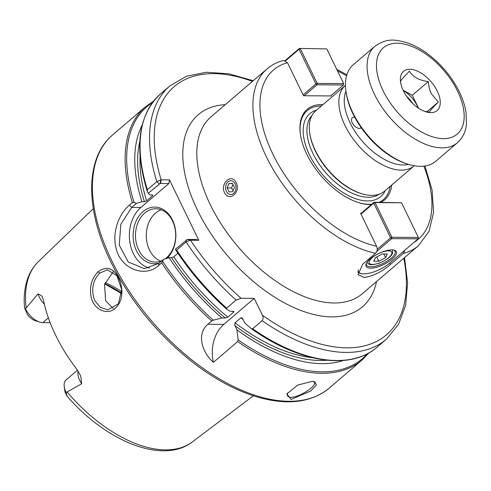 <?xml version="1.0" encoding="UTF-8"?>
<svg xmlns="http://www.w3.org/2000/svg" width="491" height="491" viewBox="0 0 491 491"><rect width="100%" height="100%" fill="white"/><g stroke="black" fill="none" stroke-linecap="round" stroke-linejoin="round"><path stroke-width="0.74" d="M224.497 192.638C219.821 183.26 231.967 172.869 236.134 182.683C241.29 192.067 229.144 202.458 224.497 192.638M361.173 127.666A6.665 3.658 -130.5 0 1 360.959 127.881A6.665 3.658 -130.5 0 1 352.25 122.793A6.665 3.658 -130.5 0 1 352.293 117.754A6.665 3.658 -130.5 0 1 354.76 117.324M404.94 250.122L403.283 253.466L390.474 264.422C381.752 271.94 372.915 276.286 363.948 277.452L358.08 274.635L362.714 264.232L375.517 253.282C377.321 251.349 377.689 249.023 376.615 246.298L360.566 213.241L361.223 213.247M226.443 308.943L226.652 308.152L236.097 300.075L241.05 298.283L254.24 298.368L262.433 315.247C263.397 317.26 263.28 319.07 262.077 320.684L252.632 328.767L251.417 328.755L244.886 323.066L242.106 317.904L240.848 317.83L235.029 322.808L234.68 325.054L236.95 329.854L238.141 339.882L237.662 341.57L213.401 362.327C202.47 352.937 196.062 334.322 207.816 324.269L211.682 320.961L213.303 320.181L222.006 317.996L225.308 318.021L227.861 317.125L233.679 312.147L233.9 311.398L229.941 311.208L226.394 308.907C207.03 291.544 190.189 271.971 175.876 250.195L176.662 250.054L186.114 241.971L190.091 240.246L198.794 240.283L169.456 179.859L160.747 179.823L156.819 181.645L147.374 189.729L147.232 191.208L148.251 193.27L160.176 183.487L160.747 179.823M331.087 95.536L331.278 95.935L303.518 95.751L287.468 62.695L283.522 60.442C277.262 62.075 271.787 64.88 267.098 68.869A116.379 63.885 49.5 0 0 273.235 169.53A116.379 63.885 49.5 0 0 375.517 253.282M322.961 104.62A59.564 32.701 49.5 0 0 300.406 134.417A59.564 32.701 49.5 0 0 358.798 202.679A59.564 32.701 49.5 0 0 370.202 204.594A59.564 32.701 49.5 0 0 371.356 204.575M380.869 202.335A59.564 32.701 49.5 0 0 391.732 185.015M345.94 91.179A50.014 27.453 49.5 0 0 359.271 137.505A50.014 27.453 49.5 0 0 403.246 164.982A50.014 27.453 49.5 0 0 408.567 164.399M358.375 202.544A58.564 32.148 49.5 0 0 369.164 204.293A58.564 32.148 49.5 0 0 371.81 204.188M379.132 202.323A58.564 32.148 49.5 0 0 390.155 186.359M321.384 105.964A58.564 32.148 49.5 0 0 300.474 134.859M345.474 85.36A52.899 29.037 49.5 0 0 345.296 85.514L315.768 110.77A52.899 29.037 49.5 0 0 309.735 133.055L309.864 133.933A51.899 28.49 49.5 0 0 360.744 193.411L361.591 193.675A52.899 29.037 49.5 0 0 371.718 195.375A52.899 29.037 49.5 0 0 384.545 191.165L414.066 165.909A52.899 29.037 49.5 0 0 414.244 165.755M309.735 133.055A52.899 29.037 49.5 0 0 361.591 193.675M345.296 85.514A52.899 29.037 49.5 0 0 350.58 135.27A52.899 29.037 49.5 0 0 401.245 170.119A52.899 29.037 49.5 0 0 414.066 165.909M39.74 322.096L35.487 320.776A11.262 6.18 -130.5 0 1 27.361 314.449L24.55 307.716L25.507 308.796A16.258 8.924 49.5 0 0 39.74 322.096A16.258 8.924 49.5 0 0 42.858 322.618L49.051 322.661L49.861 321.967M313.51 381.427L314.381 382.268C317.689 387.018 289.843 402.798 287.407 395.365L287.339 393.046M312.251 381.36L297.656 385.104L286.848 393.929L291.089 399.465L310.828 390.946L316.407 384.926L314.651 381.636L312.251 381.36M158.599 265.508L161.699 262.857L163.589 259.334L158.918 263.329L144.452 268.663L128.243 261.991L119.221 245.07L120.866 224.178L131.754 207.38L136.418 203.391L134.098 202.445L132.404 202.531L129.305 205.183C118.896 214.021 112.016 232.206 115.986 247.759C120.197 268.718 144.747 278.317 158.599 265.508L158.918 263.329M162.091 260.617A26.655 20.119 90.4 0 1 155.408 262.077A26.655 20.119 90.4 0 1 138.658 249.907A26.655 20.119 90.4 0 1 137.977 222.626A26.655 20.119 90.4 0 1 155.77 208.767A26.655 20.119 90.4 0 1 172.519 220.938A26.655 20.119 90.4 0 1 165.05 258.898M167.008 258.315A28.325 21.377 -89.6 0 0 172.488 220.023A28.325 21.377 -89.6 0 0 145.078 210.038A28.325 21.377 -89.6 0 0 134.356 245.021A28.325 21.377 -89.6 0 0 159.323 262.98M161.171 209.786A26.655 20.119 -89.6 0 0 149.479 249.98A26.655 20.119 -89.6 0 0 160.827 261.132M169.456 179.859L168.849 183.542L140.911 207.441A33.32 25.145 -89.6 0 0 129.777 241.695A33.32 25.145 -89.6 0 0 149.528 268.104M190.091 240.246L187.341 239.43L196.019 239.491L198.794 240.283M254.24 298.368L223.841 324.373A33.32 25.145 -89.6 0 0 213.401 362.327M236.95 329.854A158.685 87.116 49.5 0 0 343.479 360.449M187.341 239.43L175.416 249.213L175.852 250.146M147.374 189.729A166.609 91.461 49.5 0 1 160.447 93.996C138.394 114.655 133.951 146.969 147.122 190.925L147.232 191.208M160.176 183.487L168.849 183.542M136.418 203.391L141.93 201.746L144.44 201.764L146.619 200.862L152.437 195.884L152.376 194.976L149.865 194.958L148.251 193.27M142.169 125.113A158.685 87.116 49.5 0 0 141.93 201.746M177.92 253.276L173.783 256.811L171.605 257.714L169.094 257.695A158.685 87.116 49.5 0 0 222.006 317.996M169.094 257.695L163.589 259.334M152.848 195.191L152.376 194.976M66.064 392.309L67.114 396.188L65.082 392.131A11.262 6.18 -130.5 0 1 64.898 391.18L64.253 386.767A16.258 8.924 49.5 0 0 66.064 392.309L67.12 392.008A118.619 65.119 49.5 0 0 165.485 449.879A118.619 65.119 49.5 0 0 192.57 441.783L253.362 395.783M77.498 370.177L66.107 379.917A16.258 8.924 49.5 0 0 64.253 386.767M78.13 371.079A16.258 8.924 49.5 0 0 81.696 383.747L67.12 392.008M25.507 308.796L38.028 293.821A16.258 8.924 49.5 0 0 44.38 304.297M121.75 291.623A88.3 48.474 49.5 0 0 105.123 282.65M81.696 383.747L80.72 375.996L77.277 369.889A119.97 65.862 49.5 0 1 43.527 300.388L41.956 296.091L38.028 293.821M98.077 271.762C91.516 278.366 89.227 286.959 91.203 297.534C93.842 308.907 105.878 315.007 113.992 309.385C121.547 303.229 123.677 294.14 120.399 282.122C115.004 268.485 107.566 265.036 98.077 271.762L99.704 273.1L107.357 269.847L116.944 275.69L121.676 289.647L118.417 303.861L107.811 309.833L100.379 307.384L94.788 300.713C90.903 290.046 92.541 280.84 99.704 273.1M113.182 271.842L104.54 284.449L105.626 300.774L113.249 308.551M326.816 48.91L343.657 83.593L343.43 84.98L343.657 83.593L317.204 83.421L316.977 84.802L315.916 83.955L317.204 83.421L300.363 48.732L299.068 49.272L299.32 48.437L326.816 48.91L299.32 48.437L285.197 60.51M304.175 95.751L316.977 84.802L343.43 84.98L330.627 95.929M285.676 60.724L299.068 49.272L315.916 83.955L303.113 94.91M393.53 250.011A15.829 5.683 -25.9 0 1 395.04 251.269A15.829 5.683 -25.9 0 1 387.565 260.911A15.829 5.683 -25.9 0 1 370.748 266.785A15.829 5.683 -25.9 0 1 366.562 265.097A15.829 5.683 -25.9 0 1 366.507 263.133M391.898 249.882A16.829 6.045 154.1 0 0 376.818 254.479A16.829 6.045 154.1 0 0 366.218 263.716A16.829 6.045 154.1 0 0 383.845 264.459A16.829 6.045 154.1 0 0 394.163 250.146A16.829 6.045 154.1 0 0 391.898 249.882M376.812 251.38L391.689 238.657L418.136 238.835L389.885 263.004A20.162 7.242 -25.9 0 1 361.137 273.548A20.162 7.242 -25.9 0 1 358.326 269.725M401.521 202.765L418.363 237.454L418.136 238.835L418.363 237.454L391.916 237.276L391.689 238.657L390.621 237.816L391.916 237.276L375.069 202.587L401.521 202.765L374.025 202.292L375.069 202.587L373.78 203.127L374.025 202.292L360.762 213.64M360.977 214.082L373.78 203.127L390.621 237.816L377.229 249.275M357.681 271.996A21.162 7.598 154.1 0 0 359.958 273.241L361.137 273.548M378.819 261.261L373.774 261.23L375.48 257.591L382.237 253.988L387.289 254.019L385.576 257.658L378.819 261.261L376.72 256.934M383.802 253.994L385.576 257.658M233.016 184.536L231.537 187.936L227.161 187.906L228.831 183.628L232.452 183.382L234.416 187.421L232.752 191.705L229.125 191.944L227.161 187.906M232.587 183.652L228.831 183.628M231.537 187.936L233.115 190.772M235.164 183.922A6.886 5.198 90.4 0 1 231.034 194.54A6.886 5.198 90.4 0 1 226.173 184.53A6.886 5.198 90.4 0 1 235.164 183.922M437.26 91.062A25.827 14.178 49.5 0 0 413.459 69.747A25.827 14.178 49.5 0 0 400.582 82.206A25.827 14.178 49.5 0 0 425.9 111.801A25.827 14.178 49.5 0 0 437.26 91.062M457.348 142.807L435.762 161.275A63.48 34.849 -130.5 0 1 420.376 166.326A63.48 34.849 -130.5 0 1 408.224 164.289A63.48 34.849 -130.5 0 1 345.989 91.541A63.48 34.849 -130.5 0 1 353.232 64.8L374.823 46.332A63.48 34.849 49.5 0 0 381.163 106.038A63.48 34.849 49.5 0 0 441.961 147.859A63.48 34.849 49.5 0 0 457.348 142.807C464.308 136.498 466.051 128.851 466.45 123.849L466.02 112.341C464.965 105.694 462.743 98.887 459.355 91.909C452.432 77.971 442.772 65.978 430.38 55.937C422.45 49.628 414.416 45.147 406.266 42.49C395.869 39.943 387.81 37.365 374.823 46.332M400.754 83.2L400.57 81.359C400.736 80.364 403.706 76.977 409.476 71.195C412.962 77.038 419.246 80.487 428.336 81.543C428.753 86.557 429.717 90.571 431.239 93.578L438.297 102.054C432.528 107.836 429.557 111.224 429.392 112.218L424.377 111.267M438.297 102.054L426.888 111.813M428.336 81.543L412.287 95.272L418.577 108.229M403.086 90.221L412.287 95.272M418.074 107.891A20.825 11.434 49.5 0 0 403.234 90.547M412.814 103.619A20.825 11.434 49.5 0 0 406.64 96.402M345.989 91.541L346.204 93.008A61.811 33.934 49.5 0 0 406.8 163.853L408.224 164.289M403.283 253.466A116.379 63.885 49.5 0 0 418.4 245.739L362.309 293.716A116.379 63.885 -130.5 0 1 334.101 302.978A116.379 63.885 -130.5 0 1 222.644 226.308A116.379 63.885 -130.5 0 1 211.013 116.846L267.098 68.869M225.216 104.7A126.371 69.372 49.5 0 0 227.597 255.805A126.371 69.372 49.5 0 0 376.511 281.57M262.433 315.247A163.276 89.632 49.5 0 0 403.737 258.278M252.442 81.408A163.276 89.632 49.5 0 0 161.158 179.804L160.551 183.487M187.722 239.436L190.502 240.228A163.276 89.632 49.5 0 0 241.05 298.283M389.817 263.059L390.474 264.422M414.036 242.345A111.377 61.142 49.5 0 0 423.862 166.154M346.572 75.804A111.377 61.142 49.5 0 0 337.513 70.937M287.468 62.695A111.377 61.142 49.5 0 0 272.855 154.1A111.377 61.142 49.5 0 0 376.615 246.298M316.486 110.156A54.562 29.957 49.5 0 0 309.49 154.892A54.562 29.957 49.5 0 0 350.193 196.486A54.562 29.957 49.5 0 0 385.257 190.551M312.024 115.41A51.899 28.49 49.5 0 0 312.933 153.456A51.899 28.49 49.5 0 0 368.14 197.253A51.899 28.49 49.5 0 0 379.377 194.148M121.7 293.25A90.037 49.425 49.5 0 0 104.761 283.712M161.699 262.857A166.609 91.461 49.5 0 0 211.682 320.961M237.662 341.57A166.609 91.461 49.5 0 0 321.697 373.277A166.609 91.461 49.5 0 0 362.082 360.013L329.351 388.013A166.609 91.461 49.5 0 1 288.972 401.276A166.609 91.461 49.5 0 1 111.752 260.672A166.609 91.461 49.5 0 1 112.752 134.798L145.477 106.799A166.609 91.461 49.5 0 0 132.404 202.531M223.841 324.373L207.816 324.269M262.077 320.684A166.609 91.461 49.5 0 0 386.497 339.128L398.52 324.416L405.621 305.353L407.61 282.804L404.51 257.615M186.433 239.792L186.114 241.971A166.609 91.461 49.5 0 0 236.097 300.075M252.632 328.767A166.609 91.461 49.5 0 0 377.051 347.211L386.497 339.128M176.662 250.054A166.609 91.461 49.5 0 0 226.652 308.152M175.907 250.232A165.774 91.007 49.5 0 0 226.363 308.876M240.848 317.83A153.278 84.145 49.5 0 0 243.211 319.61M235.029 322.808A153.278 84.145 49.5 0 0 312.276 357.675M234.901 325.625A154.947 85.06 49.5 0 0 327.037 360.241M238.141 339.882A165.774 91.007 49.5 0 0 367.397 353.747M159.268 183.843L156.819 181.645A166.609 91.461 49.5 0 1 169.898 85.913L160.447 93.996M140.911 207.441L131.754 207.38L129.305 205.183M152.498 102.521A165.774 91.007 49.5 0 0 134.098 202.445M162.717 261.378A165.774 91.007 49.5 0 0 213.303 320.181M171.605 257.714A154.947 85.06 49.5 0 0 225.308 318.021M173.783 256.811A153.278 84.145 49.5 0 0 227.861 317.125M232.568 311.226A153.278 84.145 49.5 0 0 233.679 312.147M24.55 307.716C23.507 296.214 24.759 285.94 28.312 276.899C30.688 270.946 34.063 265.852 38.439 261.605A118.619 65.119 49.5 0 0 26.158 307.648M42.858 322.618L48.37 317.904M139.831 141.39A154.947 85.06 49.5 0 0 144.44 201.764M140.076 156.365A153.278 84.145 49.5 0 0 146.619 200.862M152.155 194.97A153.278 84.145 49.5 0 0 152.437 195.884M367.047 262.268A14.159 5.088 154.1 0 0 367.108 262.409C368.723 263.894 368.403 266.263 379.083 263.219C386.859 259.874 391.345 256.572 392.548 253.307L392.591 250.042A14.159 5.088 154.1 0 0 392.512 249.901L392.591 250.042M372.331 257.572A12.496 4.487 -25.9 0 1 391.499 251.773A12.496 4.487 -25.9 0 1 377.757 263.532A12.496 4.487 -25.9 0 1 372.331 257.572M457.587 91.197A56.815 31.191 -130.5 0 1 421.738 132.128A56.815 31.191 -130.5 0 1 381.624 49.517A56.815 31.191 -130.5 0 1 457.587 91.197M418.4 245.739L429.011 231.39L433.584 212.413L432.123 190.195L424.93 166.013M346.873 74.767L336.685 69.237M121.676 293.643L104.693 283.927M251.417 328.755C299.559 362.831 350.513 370.711 377.051 347.211M362.082 360.013L368.95 352.894M253.215 80.745L228.812 73.785L206.226 72.257L186.292 76.314L169.898 85.913M153.579 101.121L145.477 106.799M67.114 396.188C106.179 441.605 163.067 464.854 192.57 441.783M38.439 261.605L93.302 208.663M329.351 388.013C311.73 402.35 288.291 405.511 259.027 397.501C237.497 391.358 215.739 379.905 193.761 363.131C158.249 335.359 130.637 301.695 110.935 262.145C84.98 209.54 84.937 157.93 112.752 134.798"/></g></svg>
